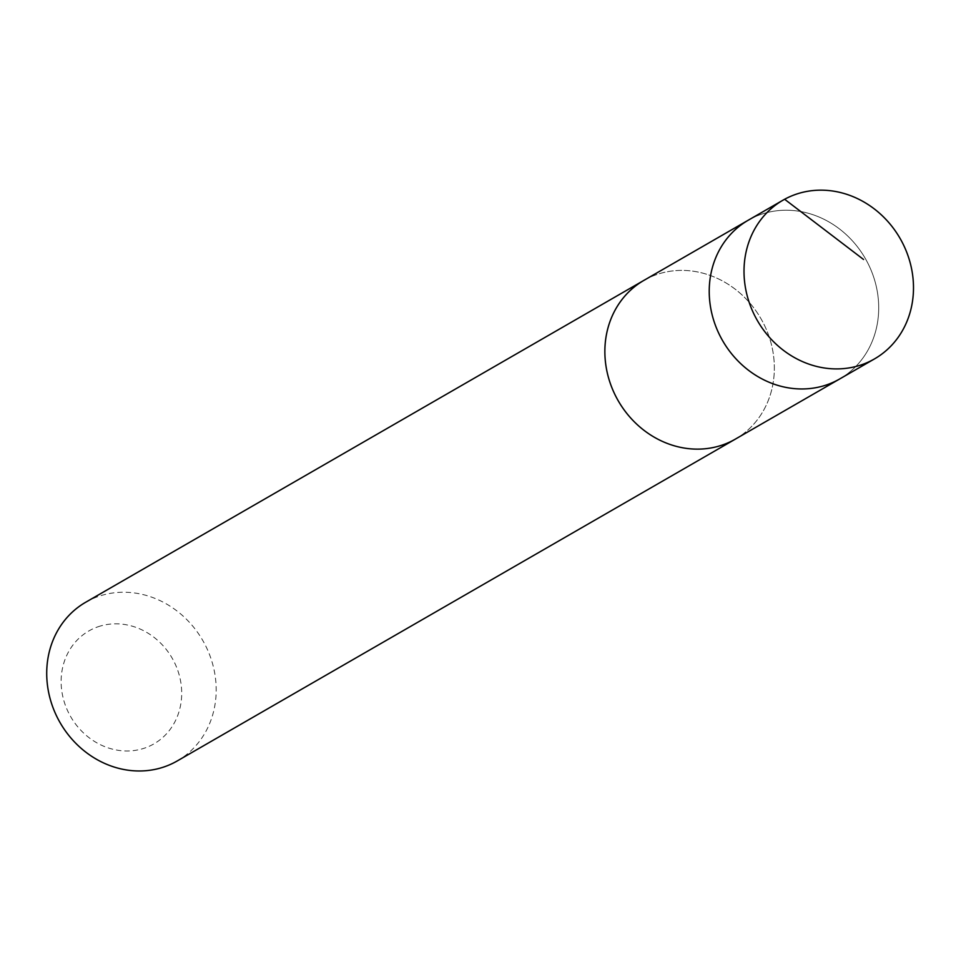<?xml version="1.0" encoding="UTF-8"?>
<svg xmlns="http://www.w3.org/2000/svg" width="961" height="961" viewBox="0 0 961 961"><rect width="100%" height="100%" fill="white"/><g stroke="black" fill="none" stroke-linecap="round" stroke-linejoin="round"><path stroke-width="0.72" stroke-dasharray="4.8 3.6" d="M839.722 378.946A91.595 82.334 60 0 0 865.284 258.461A91.595 82.334 60 0 0 748.211 220.237A91.595 82.334 60 0 1 865.284 258.461A91.595 82.334 60 0 1 839.722 378.946M643.846 280.42A91.595 82.322 -120 0 1 656.663 274.582A91.595 82.322 -120 0 1 764.572 325.575A91.595 82.322 -120 0 1 735.357 439.117M644.879 279.831A91.607 82.334 -120 0 1 656.651 274.57A91.607 82.334 -120 0 1 764.295 324.974A91.607 82.334 -120 0 1 736.39 438.528M85.697 602.247A91.607 82.334 -120 0 1 98.502 596.409A91.607 82.334 -120 0 1 206.423 647.414A91.607 82.334 -120 0 1 177.208 760.968M97.974 626.8A65.156 58.561 -120 0 1 181.233 701.049A65.156 58.561 -120 0 1 85.036 734.348A65.156 58.561 -120 0 1 97.974 626.8M749.844 219.324L781.389 201.137"/><path stroke-width="1.44" d="M736.39 438.528A91.607 82.334 -120 0 1 735.369 439.129A91.595 82.322 -120 0 1 722.552 444.955A91.595 82.322 -120 0 1 614.644 393.962A91.595 82.322 -120 0 1 643.846 280.42L748.211 220.237A91.595 82.334 60 0 0 718.996 333.791A91.595 82.334 60 0 0 826.916 384.784A91.595 82.334 60 0 0 839.722 378.946L874.51 358.897A91.607 82.334 -120 0 1 861.705 364.736A91.607 82.334 -120 0 1 753.784 313.73A91.607 82.334 -120 0 1 782.999 200.176A91.607 82.334 -120 0 1 795.804 194.338A91.607 82.334 -120 0 1 903.724 245.343A91.607 82.334 -120 0 1 874.51 358.897M782.999 200.176L748.211 220.237A91.595 82.334 60 0 0 718.996 333.791A91.595 82.334 60 0 0 826.916 384.784A91.595 82.334 60 0 0 839.722 378.946L735.357 439.117A91.607 82.334 -120 0 1 618.283 400.893A91.607 82.334 -120 0 1 643.846 280.408A91.607 82.334 -120 0 1 644.879 279.831M735.369 439.129L177.208 760.968A91.607 82.334 -120 0 1 60.135 722.732A91.607 82.334 -120 0 1 85.697 602.247L643.846 280.408M781.389 201.137L784.632 199.263L863.543 259.47"/></g></svg>

